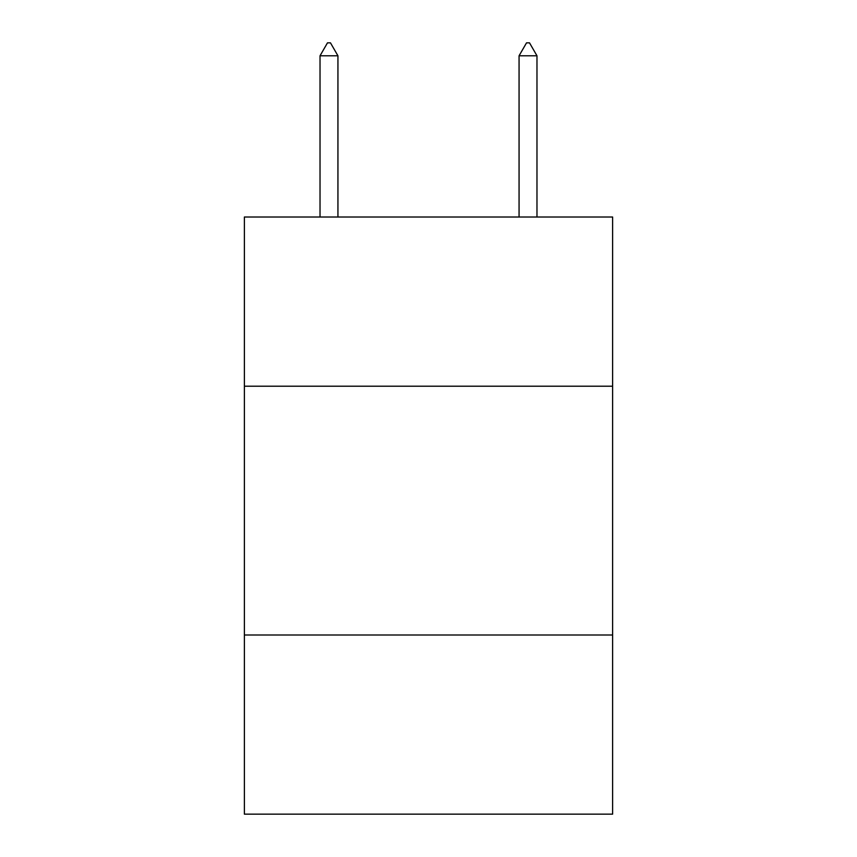 <?xml version="1.0" encoding="UTF-8"?>
<svg xmlns="http://www.w3.org/2000/svg" width="857" height="857" viewBox="0 0 857 857"><rect width="100%" height="100%" fill="white"/><g stroke="black" fill="none" stroke-linecap="round" stroke-linejoin="round"><path stroke-width="1.29" d="M612.616 386.207L612.616 217.014L244.384 217.014L244.384 386.207L612.616 386.207L612.616 814.15L244.384 814.15L244.384 386.207M612.616 635.005L244.384 635.005M337.937 55.791L330.47 42.85L327.481 42.85L320.025 55.791L337.937 55.791L337.937 217.014M320.025 55.791L320.025 217.014M526.53 42.85L529.519 42.85L536.975 55.791L519.063 55.791L526.53 42.85M536.975 217.014L536.975 55.791M519.063 217.014L519.063 55.791"/></g></svg>
